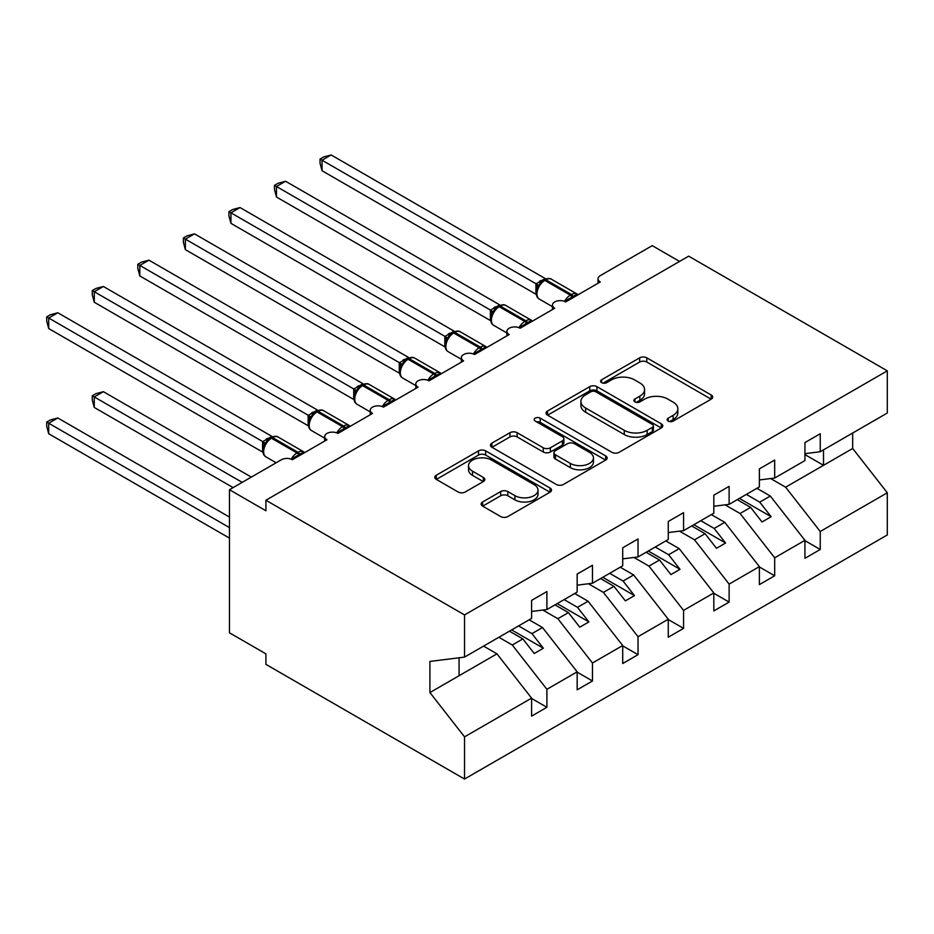 <?xml version="1.0" encoding="UTF-8"?>
<svg xmlns="http://www.w3.org/2000/svg" width="934" height="934" viewBox="0 0 934 934"><rect width="100%" height="100%" fill="white"/><g stroke="black" fill="none" stroke-linecap="round" stroke-linejoin="round"><path stroke-width="1.4" d="M668.184 421.082A3.538 2.043 0 0 0 673.192 421.082L711.206 399.145A5.055 2.919 0 0 0 712.689 397.078A5.055 2.919 0 0 0 711.206 395.012L646.807 357.839A5.055 2.919 0 0 0 639.662 357.839L601.648 379.776A3.538 2.043 0 0 0 600.609 381.224A3.538 2.043 0 0 0 601.648 382.671A3.538 2.043 0 0 0 606.656 382.671L611.572 379.834A16.193 9.352 0 0 1 634.466 379.834L639.837 382.928A16.193 9.352 0 0 1 644.577 389.536A16.193 9.352 0 0 1 639.837 396.144L634.922 398.981A3.538 2.043 0 0 0 633.882 400.429A3.538 2.043 0 0 0 634.922 401.877A3.538 2.043 0 0 0 639.93 401.877L644.845 399.04A16.193 9.352 0 0 1 667.74 399.04L673.11 402.134A16.193 9.352 0 0 1 677.851 408.742A16.193 9.352 0 0 1 673.11 415.35L668.184 418.198A3.538 2.043 0 0 0 667.145 419.635A3.538 2.043 0 0 0 668.184 421.082L668.184 418.198M482.609 501.99A5.055 2.919 0 0 0 481.127 504.056A5.055 2.919 0 0 0 482.609 506.123L500.682 516.56A5.055 2.919 0 0 0 507.827 516.56L550.044 492.183A5.055 2.919 0 0 0 551.527 490.117A5.055 2.919 0 0 0 550.044 488.05L485.657 450.877A5.055 2.919 0 0 0 478.5 450.877L436.283 475.243A5.055 2.919 0 0 0 434.8 477.309A5.055 2.919 0 0 0 436.283 479.376L458.104 491.973A5.055 2.919 0 0 0 465.26 491.973L483.333 481.547A5.055 2.919 0 0 0 484.816 479.481A5.055 2.919 0 0 0 483.333 477.414L472.511 471.168A13.531 7.811 0 0 1 468.541 465.646A13.531 7.811 0 0 1 476.9 458.431A13.531 7.811 0 0 1 491.646 460.123L534.038 484.594A13.531 7.811 0 0 1 537.996 490.117A13.531 7.811 0 0 1 529.648 497.332A13.531 7.811 0 0 1 514.903 495.639L507.827 491.564A5.055 2.919 0 0 0 500.682 491.564L482.609 501.99L482.609 506.123M804.933 453.655L820.239 451.741L887.3 413.026L887.3 370.845L688.673 256.161L265.91 500.239L265.91 510.77L229.472 489.72L281.403 459.738A7.729 4.46 0 0 1 292.342 459.738L326.958 439.751A7.729 4.46 0 0 1 324.693 436.598A7.729 4.46 0 0 1 329.469 432.465A7.729 4.46 0 0 1 337.898 433.434L372.514 413.447A7.729 4.46 0 0 1 370.249 410.295A7.729 4.46 0 0 1 375.024 406.173A7.729 4.46 0 0 1 383.454 407.131L418.07 387.143A7.729 4.46 0 0 1 415.805 383.991A7.729 4.46 0 0 1 420.58 379.869A7.729 4.46 0 0 1 429.01 380.838L463.626 360.851A7.729 4.46 0 0 1 461.361 357.687A7.729 4.46 0 0 1 466.136 353.566A7.729 4.46 0 0 1 474.565 354.535L509.182 334.547A7.729 4.46 0 0 1 506.917 331.383A7.729 4.46 0 0 1 511.692 327.262A7.729 4.46 0 0 1 520.121 328.231L554.738 308.243A7.729 4.46 0 0 1 552.473 305.091A7.729 4.46 0 0 1 557.248 300.958A7.729 4.46 0 0 1 565.677 301.927L600.293 281.94A7.729 4.46 180 0 1 598.029 278.787A7.729 4.46 180 0 1 600.293 275.623L652.236 245.642L679.567 261.427M887.3 370.845L464.537 614.922L265.91 500.239M611.933 452.325A5.055 2.919 0 0 0 619.09 452.325L661.295 427.947A5.055 2.919 0 0 0 662.778 425.881A5.055 2.919 0 0 0 661.295 423.826L596.908 386.641A5.055 2.919 0 0 0 589.751 386.641L547.546 411.018A5.055 2.919 0 0 0 546.063 413.085A5.055 2.919 0 0 0 547.546 415.151L611.933 452.325M536.618 421.853A3.538 2.043 0 0 1 540.202 422.355L540.202 418.14L605.676 455.932A5.055 2.919 0 0 1 607.158 457.999A5.055 2.919 0 0 1 605.676 460.065L563.459 484.442A5.055 2.919 0 0 1 556.302 484.442L491.914 447.258L491.914 443.136A5.055 2.919 0 0 0 490.432 445.203A5.055 2.919 0 0 0 491.914 447.258M491.914 443.136L509.976 432.699A5.055 2.919 0 0 1 517.132 432.699L543.249 447.783A5.055 2.919 0 0 0 550.406 447.783L562.385 440.86A5.055 2.919 0 0 0 563.867 438.793A5.055 2.919 0 0 0 562.385 436.727L535.205 421.036A3.538 2.043 0 0 1 534.166 419.588A3.538 2.043 0 0 1 536.349 417.696A3.538 2.043 0 0 1 540.202 418.14M464.537 614.922L464.537 657.104L531.598 618.39L531.598 600.399L546.904 591.561L546.904 609.552L531.598 611.466M546.904 609.552L577.154 592.086L577.154 574.095L592.46 565.257L592.46 583.248L577.154 585.163M592.46 583.248L622.709 565.794L622.709 547.803L638.015 538.965L638.015 556.956L622.709 558.859M638.015 556.956L668.265 539.49L668.265 521.499L683.571 512.661L683.571 530.652L668.265 532.555M683.571 530.652L713.821 513.186L713.821 495.195L729.127 486.357L729.127 504.348L713.821 506.251M729.127 504.348L759.377 486.883L759.377 468.891L774.683 460.053L774.683 478.045L759.377 479.948M531.598 698.457L546.904 707.295L546.904 689.304L577.154 671.838L542.526 627.543L529.134 619.814M498.884 637.28L512.287 645.009L546.904 689.304M577.154 672.153L592.46 680.991L592.46 663L622.709 645.534L588.081 601.239L574.69 593.51M542.852 610.054L557.843 618.705L592.46 663M622.709 645.849L638.015 654.687L638.015 636.696L668.265 619.23L633.649 574.947L620.246 567.207M588.408 583.762L603.399 592.401L638.015 636.696M668.265 619.546L683.571 628.384L683.571 610.392L713.821 592.938L679.205 548.643L665.802 540.903M633.964 557.458L648.955 566.109L683.571 610.392M713.821 593.253L729.127 602.091L729.127 584.1L759.377 566.634L724.761 522.339L711.358 514.611M679.52 531.154L694.511 539.805L729.127 584.1M759.377 566.95L774.683 575.788L774.683 557.796L804.933 540.331L804.933 558.322L820.239 549.484L820.239 531.493L887.3 492.778L887.3 534.96L464.537 779.038L265.91 664.366L265.91 653.847L229.472 632.808L229.472 489.72M725.076 504.85L740.067 513.502L774.683 557.796M820.239 451.741L820.239 433.75L804.933 442.588L804.933 460.579L774.683 478.045M804.933 540.646L820.239 549.484M770.632 478.547L785.622 487.198L820.239 531.493M464.537 657.104L429.92 661.424L429.92 692.561L496.97 653.847L483.578 646.118M496.97 653.847L531.598 698.142L531.598 716.133L546.904 707.295M592.46 680.991L577.154 689.829L577.154 671.838M638.015 654.687L622.709 663.525L622.709 645.534M683.571 628.384L668.265 637.221L668.265 619.23M729.127 602.091L713.821 610.918L713.821 592.938M774.683 575.788L759.377 584.626L759.377 566.634M429.92 692.561L464.537 736.856L531.598 698.142M464.537 736.856L464.537 779.038M512.287 645.009L522.853 638.903L534.236 653.485L543.354 648.219L531.96 633.649L542.526 627.543M509.462 631.174L522.853 638.903M518.568 625.908L531.96 633.649M557.843 618.705L568.409 612.611L579.792 627.181L588.91 621.916L577.516 607.345L588.081 601.239M555.018 604.87L568.409 612.611M564.124 599.616L577.516 607.345M603.399 592.401L613.965 586.307L625.36 600.877L634.466 595.612L623.071 581.041L633.649 574.947M600.574 578.566L613.965 586.307M609.68 573.313L623.071 581.041M648.955 566.109L659.521 560.003L670.916 574.573L680.022 569.32L668.627 554.738L679.205 548.643M646.13 552.274L659.521 560.003M655.236 547.009L668.627 554.738M694.511 539.805L705.077 533.699L716.471 548.27L725.578 543.016L714.183 528.446L724.761 522.339M691.685 525.97L705.077 533.699M700.792 520.705L714.183 528.446M740.067 513.502L750.632 507.396L762.027 521.966L771.134 516.712L759.739 502.142L770.316 496.036L804.933 540.331M737.241 499.667L750.632 507.396M746.348 494.401L759.739 502.142M770.316 496.036L756.914 488.307M785.622 487.198L852.672 448.483L887.3 492.778M804.933 454.589L823.519 465.319L823.519 449.849M852.672 433.014L852.672 448.483M459.073 675.726L459.073 657.793M739.424 498.406L771.134 516.712M693.869 524.71L725.578 543.016M648.313 551.002L680.022 569.32M602.757 577.305L634.466 595.612M557.201 603.609L588.91 621.916M511.645 629.913L543.354 648.219M669.596 421.584L673.11 419.564A16.193 9.352 0 0 0 677.851 412.956L677.851 408.742M644.577 389.536L644.577 393.739A16.193 9.352 0 0 1 639.837 400.359L636.334 402.379M711.136 399.18L646.807 362.042A5.055 2.919 0 0 0 639.662 362.042L603.06 383.173M661.237 427.994L596.908 390.856A5.055 2.919 0 0 0 589.751 390.856L547.604 415.186M652.352 427.328A3.538 2.043 0 0 0 653.391 425.881A3.538 2.043 0 0 0 652.352 424.445L595.834 391.813A3.538 2.043 0 0 0 590.825 391.813L585.641 394.802A16.193 9.352 0 0 0 580.901 401.41A16.193 9.352 0 0 0 585.641 408.018L624.274 430.329A16.193 9.352 0 0 0 647.169 430.329L652.352 427.328L652.352 431.543A3.538 2.043 0 0 0 653.391 430.095L653.391 425.881M580.901 401.41L580.901 405.625A16.193 9.352 0 0 0 585.641 412.233L585.641 408.018M652.352 431.543L647.169 434.532A16.193 9.352 0 0 1 624.274 434.532L585.641 412.233M491.984 447.304L509.976 436.914L509.976 432.699M563.867 438.793L563.867 443.008A5.055 2.919 0 0 1 562.385 445.063L550.406 451.986A5.055 2.919 0 0 1 543.249 451.986L517.132 436.914A5.055 2.919 0 0 0 509.976 436.914M540.202 422.355L605.606 460.112M570.347 463.427A13.531 7.811 0 0 0 585.093 465.12A13.531 7.811 0 0 0 593.452 457.893A13.531 7.811 0 0 0 589.482 452.371L574.55 443.755A5.055 2.919 0 0 0 567.393 443.755L555.415 450.667A5.055 2.919 0 0 0 553.932 452.733A5.055 2.919 0 0 0 555.415 454.8L570.347 463.427L570.347 467.63A13.531 7.811 0 0 0 585.093 469.323A13.531 7.811 0 0 0 593.452 462.108L593.452 457.893M553.932 452.733L553.932 456.948A5.055 2.919 0 0 0 555.415 459.014L555.415 454.8M570.347 467.63L555.415 459.014M537.996 490.117L537.996 494.331A13.531 7.811 0 0 1 529.648 501.546A13.531 7.811 0 0 1 514.903 499.853L507.827 495.767A5.055 2.919 0 0 0 500.682 495.767L482.68 506.17M468.541 465.646L468.541 469.849A13.531 7.811 0 0 0 472.511 475.383L472.511 471.168M483.263 481.582L472.511 475.383M549.974 492.218L485.657 455.08A5.055 2.919 0 0 0 478.5 455.08L436.353 479.422M322.043 275.95L444.923 346.888M565.735 301.892L565.35 300.9L577.107 294.117M322.043 170.735L320.035 163.263L320.035 159.06L322.043 160.216L331.15 154.962L545.211 278.542L536.093 283.808L322.043 160.216L322.043 170.735L535.929 294.222L535.929 283.702M543.168 280.655A2.58 1.483 60 0 1 543.518 280.293L540.261 283.014L537.319 287.765C535.486 293.463 536.128 297.222 539.268 299.055L552.473 306.691M539.116 285.757L536.093 283.808M320.035 159.06L323.678 156.959L331.15 154.962M276.487 302.242L399.367 373.191M230.931 328.546L353.811 399.495M185.376 354.85L308.255 425.799M139.82 381.154L262.699 452.103M520.18 328.196L519.794 327.204L531.539 320.42M276.487 197.039L274.479 189.567L274.479 185.364L276.487 186.52L285.594 181.254L499.655 304.846L490.537 310.1L276.487 186.52L276.487 197.039L490.373 320.525L490.373 310.006M497.612 306.959A2.58 1.483 60 0 1 497.962 306.586L494.705 309.317L491.763 314.069C489.93 319.755 490.572 323.526 493.712 325.359L506.917 332.983M493.561 312.061L490.537 310.1M274.479 185.364L278.122 183.262L285.594 181.254M474.624 354.5L474.238 353.507L485.984 346.712M230.931 223.343L228.923 215.871L228.923 211.668L230.931 212.824L240.038 207.558L454.099 331.138L444.981 336.403L230.931 212.824L230.931 223.343L444.817 346.829L444.817 336.31M452.056 333.251A2.58 1.483 60 0 1 452.406 332.889L449.149 335.621L446.207 340.373A5.674 4.11 18 0 0 444.794 336.38M448.005 338.365L444.981 336.403M228.923 211.668L232.566 209.566L240.038 207.558M429.068 380.803L428.683 379.799L440.428 373.016M185.376 249.647L183.368 242.175L183.368 237.972L185.376 239.127L194.482 233.862L408.543 357.442L399.425 362.707L185.376 239.127L185.376 249.647L399.262 373.133L399.262 362.614M406.5 359.555A2.58 1.483 60 0 1 406.85 359.193L403.593 361.913L400.651 366.677C398.818 372.362 399.46 376.122 402.601 377.966L415.805 385.59M402.449 364.669L399.425 362.707M183.368 237.972L187.01 235.858L194.482 233.862M383.512 407.096L383.127 406.103L394.872 399.32M139.82 275.939L137.812 268.467L137.812 264.264L139.82 265.419L148.926 260.166L362.987 383.746L353.869 389.011L139.82 265.419L139.82 275.939L353.706 399.437L353.706 388.918M360.944 385.859A2.58 1.483 60 0 1 361.295 385.497L358.037 388.217L355.095 392.969C353.262 398.666 353.904 402.426 357.045 404.27L370.249 411.894M356.893 390.961L353.869 389.011M137.812 264.264L141.454 262.162L148.926 260.166M92.256 395.782L94.264 396.938L94.264 407.457L92.256 399.986L92.256 395.782L95.898 393.681L103.37 391.673L94.264 396.938L242.221 482.364M94.264 407.457L233.115 487.618M103.37 391.673L251.339 477.099M337.956 433.399L337.559 432.407L349.316 425.624M94.264 302.242L92.256 294.77L92.256 290.567L94.264 291.723L103.37 286.469L317.432 410.049L308.313 415.315L94.264 291.723L94.264 302.242L308.15 425.741L308.15 415.21M315.388 412.163A2.58 1.483 60 0 1 315.739 411.801L312.481 414.521L309.539 419.273C307.706 424.97 308.348 428.729 311.489 430.562L324.693 438.198M311.337 417.264L308.313 415.315M92.256 290.567L95.898 288.466L103.37 286.469M46.7 422.075L48.708 423.23L48.708 433.75L46.7 426.278L46.7 422.075L50.343 419.973L57.815 417.977L48.708 423.23L229.472 527.605M48.708 433.75L229.472 538.124M57.815 417.977L229.472 517.074M292.4 459.703L292.003 458.711L303.76 451.928M48.708 328.546L46.7 321.074L46.7 316.871L48.708 318.027L57.815 312.762L271.876 436.353L262.758 441.607L48.708 318.027L48.708 328.546L262.594 452.033L262.594 441.513M269.833 438.466A2.58 1.483 60 0 1 270.183 438.093L266.926 440.825L263.983 445.576C262.139 451.262 262.793 455.033 265.933 456.866L276.149 462.774M265.781 443.568L262.758 441.607M46.7 316.871L50.343 314.77L57.815 312.762M673.11 419.564L673.11 415.35M634.922 401.877L634.922 398.981M639.837 400.359L639.837 396.144M601.648 382.671L601.648 379.776M639.662 362.042L639.662 357.839M646.807 362.042L646.807 357.839M711.206 399.145L711.206 395.012M547.546 415.151L547.546 411.018M589.751 390.856L589.751 386.641M596.908 390.856L596.908 386.641M661.295 427.947L661.295 423.826M624.274 434.532L624.274 430.329M647.169 434.532L647.169 430.329M517.132 436.914L517.132 432.699M543.249 451.986L543.249 447.783M550.406 451.986L550.406 447.783M562.385 445.063L562.385 440.86M605.676 460.065L605.676 455.932M500.682 495.767L500.682 491.564M507.827 495.767L507.827 491.564M514.903 499.853L514.903 495.639M483.333 481.547L483.333 477.414M436.283 479.376L436.283 475.243M478.5 455.08L478.5 450.877M485.657 455.08L485.657 450.877M550.044 492.183L550.044 488.05M573.383 297.479A5.674 3.269 60 0 1 573.056 296.638A2.58 1.483 -120 0 0 571.41 294.514A11.08 6.398 -60 0 1 576.955 293.965L578.041 294.794M544.615 279.651C547.721 278.239 549.998 278.099 551.445 279.231A11.08 6.398 120 0 0 545.9 279.78A2.58 1.483 -120 0 0 544.615 279.651L543.518 280.293A2.58 1.483 60 0 1 544.814 280.41A11.08 6.398 120 0 0 536.968 293.988A11.08 6.398 120 0 0 539.268 299.055M564.556 301.39A11.08 6.398 -60 0 1 570.324 295.144L571.41 294.514L545.9 279.78L544.814 280.41L570.324 295.144A2.58 1.483 60 0 1 571.958 297.269A5.674 3.269 60 0 0 572.285 298.109M542.315 281.087A5.674 3.269 60 0 1 540.658 280.539M541.557 281.718A5.674 3.269 60 0 1 539.56 281.181M537.307 287.8A5.674 4.11 18 0 0 535.906 283.773M527.827 323.783A5.674 3.269 60 0 1 527.5 322.942A2.58 1.483 -120 0 0 525.854 320.817A11.08 6.398 -60 0 1 531.399 320.269L532.485 321.086M499.06 305.955C502.165 304.542 504.442 304.402 505.889 305.535A11.08 6.398 120 0 0 500.344 306.083A2.58 1.483 -120 0 0 499.06 305.955L497.962 306.586A2.58 1.483 60 0 1 499.258 306.714A11.08 6.398 120 0 0 491.412 320.292A11.08 6.398 120 0 0 493.712 325.359M519 327.694A11.08 6.398 -60 0 1 524.768 321.448L525.854 320.817L500.344 306.083L499.258 306.714L524.768 321.448A2.58 1.483 60 0 1 526.402 323.573A5.674 3.269 60 0 0 526.729 324.413M496.76 307.391A5.674 3.269 60 0 1 495.102 306.842M496.001 308.01A5.674 3.269 60 0 1 494.004 307.473M491.751 314.104A5.674 4.11 18 0 0 490.35 310.076M482.271 350.087A5.674 3.269 60 0 1 481.944 349.246A2.58 1.483 -120 0 0 480.298 347.121A11.08 6.398 -60 0 1 485.843 346.572L486.929 347.39M453.504 332.259C456.609 330.846 458.886 330.706 460.334 331.839A11.08 6.398 120 0 0 454.788 332.387A2.58 1.483 -120 0 0 453.504 332.259L452.406 332.889A2.58 1.483 60 0 1 453.702 333.018A11.08 6.398 120 0 0 445.857 346.596A11.08 6.398 120 0 0 448.157 351.663L461.361 359.286M473.445 353.998A11.08 6.398 -60 0 1 479.212 347.752L480.298 347.121L454.788 332.387L453.702 333.018L479.212 347.752A2.58 1.483 60 0 1 480.847 349.876A5.674 3.269 60 0 0 481.173 350.717M451.204 333.695A5.674 3.269 60 0 1 449.546 333.146M450.445 334.314A5.674 3.269 60 0 1 448.448 333.777M436.715 376.379A5.674 3.269 60 0 1 436.388 375.55A2.58 1.483 -120 0 0 434.742 373.413A11.08 6.398 -60 0 1 440.288 372.864L441.373 373.693M407.948 358.563C411.053 357.15 413.33 357.01 414.778 358.142A11.08 6.398 120 0 0 409.232 358.691A2.58 1.483 -120 0 0 407.948 358.563L406.85 359.193A2.58 1.483 60 0 1 408.135 359.321A11.08 6.398 120 0 0 400.301 372.888A11.08 6.398 120 0 0 402.601 377.966M427.889 380.301A11.08 6.398 -60 0 1 433.656 374.044L434.742 373.413L409.232 358.691L408.135 359.321L433.656 374.044A2.58 1.483 60 0 1 435.291 376.18A5.674 3.269 60 0 0 435.618 377.021M405.648 359.987A5.674 3.269 60 0 1 403.99 359.45M404.889 360.617A5.674 3.269 60 0 1 402.893 360.08M400.639 366.712A5.674 4.11 18 0 0 399.238 362.684M391.159 402.682A5.674 3.269 60 0 1 390.832 401.853A2.58 1.483 -120 0 0 389.186 399.717A11.08 6.398 -60 0 1 394.732 399.168L395.818 399.997M362.392 384.866C365.498 383.442 367.774 383.302 369.222 384.446A11.08 6.398 120 0 0 363.676 384.995A2.58 1.483 -120 0 0 362.392 384.866L361.295 385.497A2.58 1.483 60 0 1 362.579 385.625A11.08 6.398 120 0 0 354.745 399.192A11.08 6.398 120 0 0 357.045 404.27M382.333 406.605A11.08 6.398 -60 0 1 388.1 400.347L389.186 399.717L363.676 384.995L362.579 385.625L388.1 400.347A2.58 1.483 60 0 1 389.735 402.484A5.674 3.269 60 0 0 390.062 403.313M360.092 386.291A5.674 3.269 60 0 1 358.434 385.754M359.333 386.921A5.674 3.269 60 0 1 357.337 386.384M355.083 393.016A5.674 4.11 18 0 0 353.682 388.988M345.603 428.986A5.674 3.269 60 0 1 345.276 428.146A2.58 1.483 -120 0 0 343.63 426.021A11.08 6.398 -60 0 1 349.176 425.472L350.262 426.301M316.836 411.17C319.942 409.746 322.218 409.606 323.666 410.738A11.08 6.398 120 0 0 318.12 411.287A2.58 1.483 -120 0 0 316.836 411.17L315.739 411.801A2.58 1.483 60 0 1 317.023 411.929A11.08 6.398 120 0 0 309.189 425.495A11.08 6.398 120 0 0 311.489 430.562M336.777 432.897A11.08 6.398 -60 0 1 342.544 426.651L343.63 426.021L318.12 411.287L317.023 411.929L342.544 426.651A2.58 1.483 60 0 1 344.179 428.788A5.674 3.269 60 0 0 344.506 429.617M314.536 412.594A5.674 3.269 60 0 1 312.878 412.057M313.777 413.225A5.674 3.269 60 0 1 311.781 412.688M309.528 419.308A5.674 4.11 18 0 0 308.127 415.28M300.048 455.29A5.674 3.269 60 0 1 299.721 454.449A2.58 1.483 -120 0 0 298.074 452.325A11.08 6.398 -60 0 1 303.62 451.776L304.706 452.605M271.28 437.462C274.386 436.05 276.662 435.909 278.11 437.042A11.08 6.398 120 0 0 272.565 437.591A2.58 1.483 -120 0 0 271.28 437.462L270.183 438.093A2.58 1.483 60 0 1 271.467 438.221A11.08 6.398 120 0 0 263.633 451.799A11.08 6.398 120 0 0 265.933 456.866M291.221 459.201A11.08 6.398 -60 0 1 296.989 452.955L298.074 452.325L272.565 437.591L271.467 438.221L296.989 452.955A2.58 1.483 60 0 1 298.623 455.08A5.674 3.269 60 0 0 298.95 455.92M268.98 438.898A5.674 3.269 60 0 1 267.322 438.35M268.221 439.529A5.674 3.269 60 0 1 266.225 438.98M263.972 445.611A5.674 4.11 18 0 0 262.571 441.584M552.473 309.551L552.473 305.091M598.029 283.247L598.029 278.787M506.917 335.855L506.917 331.383M461.361 362.159L461.361 357.687M415.805 388.451L415.805 383.991M370.249 414.754L370.249 410.295M324.693 441.058L324.693 436.598M551.445 279.231L576.955 293.965M505.889 305.535L531.399 320.269M460.334 331.839L485.843 346.572M446.207 340.373C444.374 346.059 445.016 349.83 448.157 351.663M414.778 358.142L440.288 372.864M369.222 384.446L394.732 399.168M323.666 410.738L349.176 425.472M278.11 437.042L303.62 451.776"/></g></svg>
